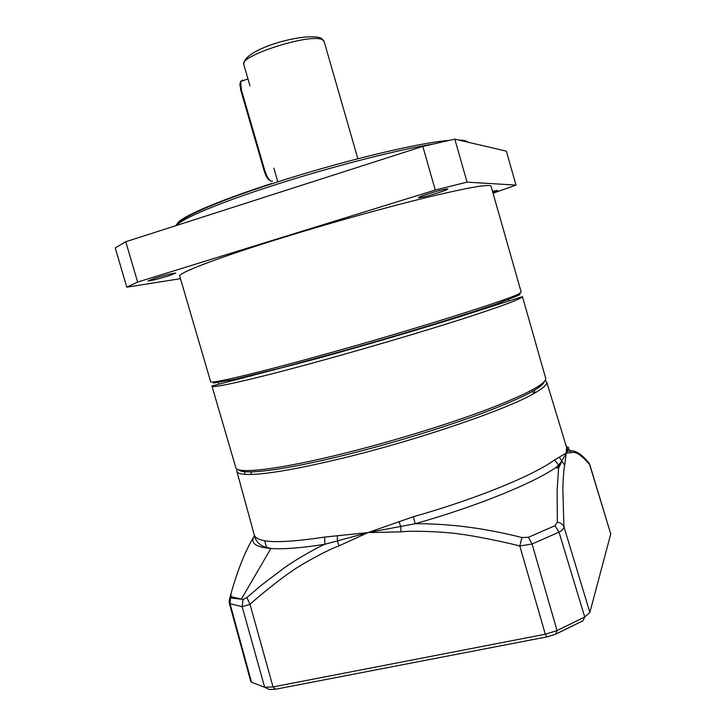 <?xml version="1.0" encoding="UTF-8"?>
<svg xmlns="http://www.w3.org/2000/svg" width="726" height="726" viewBox="0 0 726 726"><rect width="100%" height="100%" fill="white"/><g stroke="black" fill="none" stroke-linecap="round" stroke-linejoin="round"><path stroke-width="1.09" d="M544.355 381.513C542.694 387.457 522.611 397.812 484.079 412.577C446.073 426.834 393.075 443.096 346.565 454.676C284.819 470.112 242.756 475.267 238.691 469.74M545.553 377.856L545.743 378.509C545.807 384.054 526.286 394.381 487.173 409.509C448.514 424.111 393.519 441.045 345.367 453.051C278.24 469.867 235.115 474.523 235.714 467.281L211.983 386.232M240.497 81.947L239.87 84.425L240.85 90.505L241.449 90.051L240.587 81.53L242.366 80.123L243.292 80.577M272.504 181.137L271.724 181.391C269.228 180.665 266.896 176.981 264.736 170.338L264.101 170.692C265.907 176.309 267.912 179.612 270.126 180.602M240.85 90.505L264.101 170.692M241.449 90.051L264.736 170.338M491.139 186.482L491.039 186.146C488.888 183.896 467.381 187.68 426.525 197.499C386.268 207.337 330.53 222.882 282.886 237.611C216.43 258.111 176.273 273.72 179.794 276.352L210.622 381.586C208.707 384.417 250.506 374.861 317.335 356.393C408.647 331.301 511.295 299.03 519.48 293.476L521.132 291.97M213.145 381.967L213.517 383.065L234.135 379.489L280.526 368.018L345.449 350.259C392.63 336.864 440.428 322.462 473.924 311.581L495.341 304.394L518.4 295.4C520.306 294.357 520.633 293.767 519.389 293.64M167.915 276.116C157.07 279.329 150.427 280.926 147.995 280.917L155.791 277.931C166.762 274.682 173.432 273.076 175.801 273.103L167.915 276.116M436.353 193.361C426.171 196.41 420.2 197.844 418.43 197.672C418.657 197.082 422.478 195.621 429.901 193.288C440.192 190.203 446.2 188.76 447.915 188.941C447.633 189.559 443.777 191.029 436.353 193.361M492.509 191.319L497.492 190.366L492.791 192.29M493.054 193.216L515.995 185.103L467.063 182.135L435.273 190.04L137.622 282.069L126.796 287.178L180.475 278.675M137.622 282.069L125.761 241.749L115.234 247.911L126.796 287.178M125.761 241.749L422.795 146.398L435.273 190.04M467.063 182.135L454.812 139.156L422.795 146.398M454.812 139.156L506.358 151.135L515.995 185.103M545.271 380.252L546.832 382.339C546.987 384.789 542.857 388.41 534.454 393.22C508.064 408.874 421.434 438.84 346.556 457.217C301.363 468.243 269.346 473.996 250.515 474.468C241.713 474.595 237.139 473.47 236.785 471.092L237.23 469.159M236.894 471.483L254.173 534.581C256.196 543.057 279.71 543.883 324.722 537.058L367.964 532.603L413.321 516.74C476.02 499.061 533.447 475.457 554.473 459.985L566.198 453.106L566.534 447.234L567.451 451.445L568.531 447.189M324.722 537.058L324.831 544.282L367.964 532.603L415.236 523.718L413.321 516.74M253.864 536.686C245.315 550.807 237.665 569.901 230.904 593.977L231.149 596.727L243.083 599.458L246.876 597.552L261.85 584.847L283.539 568.413C291.698 562.269 314.785 548.511 324.831 544.282C301.335 547.976 283.358 549.382 270.889 548.493C256.069 547.204 250.397 543.275 253.864 536.686L254.508 535.606M554.473 459.985L558.956 465.402L567.451 451.445L570.219 450.764L571.026 452.661C573.604 451.871 576.489 452.616 579.693 454.893C582.851 457.289 586.154 460.493 589.621 464.504L610.729 533.955L589.775 464.54M557.332 522.139L554.982 525.697L528.41 537.276L521.921 537.53C484.986 528.156 449.421 523.555 415.236 523.718C476.837 506.349 533.692 483.108 556.443 467.172L558.557 468.306L558.956 465.402L556.443 467.172L561.797 461.446L558.557 468.324L557.132 490.867L557.332 522.139C560.599 522.756 562.795 524.272 563.92 526.677L562.895 490.876C562.75 483.915 563.793 468.415 564.674 465.257L566.198 453.106L571.026 452.661M337.291 535.715L337.454 540.934L338.997 545.879L367.964 532.603L401.006 531.859C412.295 530.379 447.77 531.895 459.885 534.109C471.192 535.18 507.547 542.585 519.807 546.016L521.921 537.53M246.876 597.552L250.007 604.368C257.657 597.099 282.632 577.034 291.335 571.589C299.865 565.037 328.479 549.373 338.997 545.879M229.661 598.823L230.904 593.977M566.171 445.828L570.219 450.764C575.872 450.356 582.216 454.567 589.258 463.406M559.292 457.208L564.674 465.257M398.964 521.604L400.725 526.541L401.006 531.859M231.149 596.727L230.478 597.988C229.643 597.661 229.225 599.259 229.225 602.78L250.706 681.287L251.541 682.268L264.663 687.277L273.04 686.941L545.308 634.225L557.042 630.567L584.729 616.991L589.875 612.426L610.729 533.955M229.225 602.78L230.051 603.714L242.148 606.655L250.007 604.368L273.04 686.941L275.544 689.237L269.228 689.482L264.663 687.277L242.148 606.655L243.083 599.458M554.982 525.697L559.011 532.149C562.106 530.597 563.748 528.773 563.92 526.677L589.875 612.426M275.544 689.237L547.023 636.865L545.308 634.225L519.807 546.016L532.067 544.001L559.011 532.149L584.729 616.991L582.987 620.775L555.844 634.116L557.042 630.567L532.067 544.001L528.41 537.276M547.023 636.865L555.844 634.116M556.415 467.862L558.648 467.589M522.457 296.616C521.577 298.849 501.212 306.399 461.364 319.277C422.024 331.855 366.712 348.199 318.768 361.366C251.94 379.743 210.068 389.045 211.91 385.996L318.478 358.217C366.04 345.059 420.835 328.896 460.021 316.627L522.457 296.616L545.743 378.509M324.15 41.545L322.208 39.649C310.301 32.933 237.484 56.365 243.863 64.723L249.998 85.913M467.989 142.214L463.106 141.08M432.442 144.138C395.28 150.3 327.435 167.806 271.542 185.974C218.009 203.244 181.582 218.835 176.518 225.459M271.515 183.569C215.921 201.547 179.54 217.6 177.416 223.672M254.173 534.581C255.125 540.035 258.274 544.019 263.647 546.515L270.889 548.493L241.322 599.195L230.478 597.988L230.051 603.714L251.541 682.268M463.669 314.893L463.814 315.429M251.132 375.487L251.323 376.132M218.363 382.62L218.807 384.163M485.249 307.842L485.449 308.55M273.176 369.924L273.321 370.432M239.371 378.3L239.598 379.081M508.509 299.629L508.862 300.882M239.87 84.425L240.37 83.299M247.974 78.925L240.587 81.53M277.795 181.854L273.82 168.123M243.791 64.496C242.793 48.497 308.768 31.136 321.682 38.542L324.059 41.219L357.854 158.749M491.039 186.146L521.195 292.179M491.066 305.873L491.284 306.653M468.206 142.269C466.909 140.898 463.696 140.154 458.587 140.036M448.94 140.427C417.16 142.795 337.2 162.424 271.324 183.941C216.221 201.846 179.249 217.991 175.946 225.641M243.473 377.339L243.682 378.065M251.74 471.873L250.515 474.468M534.336 390.334L535.062 392.875M546.832 382.339L566.543 447.261M532.058 391.65L534.454 393.22M244.417 471.646L245.225 474.377M264.645 540.734L266.796 548.094"/></g></svg>
